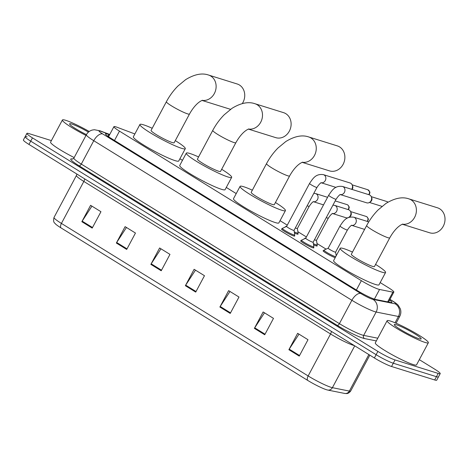 <?xml version="1.0" encoding="UTF-8"?>
<svg xmlns="http://www.w3.org/2000/svg" width="468" height="468" viewBox="0 0 468 468"><rect width="100%" height="100%" fill="white"/><g stroke="black" fill="none" stroke-linecap="round" stroke-linejoin="round"><path stroke-width="0.7" d="M297.788 233.672A7.482 0.819 -151.9 0 1 298.069 234.146A7.482 0.819 -151.9 0 1 296.993 234.035A7.482 0.819 -151.9 0 1 294.46 233.023M316.906 245.489A7.482 0.819 -151.9 0 1 317.187 245.963A7.482 0.819 -151.9 0 1 316.105 245.852A7.482 0.819 -151.9 0 1 313.572 244.84M313.566 247.373A7.482 0.819 -151.9 0 1 313.841 247.847A7.482 0.819 -151.9 0 1 312.764 247.736A7.482 0.819 -151.9 0 1 305.159 244.109A7.482 0.819 -151.9 0 1 300.643 240.798A7.482 0.819 -151.9 0 1 301.193 240.768M294.448 235.556A7.482 0.819 -151.9 0 1 294.723 236.03A7.482 0.819 -151.9 0 1 293.647 235.919A7.482 0.819 -151.9 0 1 286.047 232.292A7.482 0.819 -151.9 0 1 281.525 228.981A7.482 0.819 -151.9 0 1 282.075 228.951M134.86 133.959L117.281 127.337A14.022 1.539 28.1 0 0 115.941 126.869A14.022 1.539 28.1 0 0 113.923 126.664A14.022 1.539 28.1 0 0 119.48 131.145L361.36 280.677A14.022 1.539 28.1 0 0 379.554 289.476L392.857 292.143A14.022 1.539 28.1 0 0 393.851 292.073A14.022 1.539 28.1 0 0 388.294 287.598L380.191 282.584M326.079 249.134L317.006 243.524M306.4 236.966L297.888 231.707M287.282 225.149L280.051 220.68M236.223 193.582L226.29 187.44M182.461 160.349L179.911 158.769M284.872 227.208A7.482 0.819 -151.9 0 1 284.872 227.097A7.482 0.819 -151.9 0 1 285.246 227.038M303.989 239.025A7.482 0.819 -151.9 0 1 303.989 238.92A7.482 0.819 -151.9 0 1 304.364 238.855M335.199 257.663A7.482 0.819 -151.9 0 1 327.6 254.036A7.482 0.819 -151.9 0 1 323.101 250.737A7.482 0.819 -151.9 0 1 323.651 250.702M109.57 134.807L108.857 134.538A14.022 1.539 28.1 0 0 107.517 134.076A14.022 1.539 28.1 0 0 105.499 133.866A14.022 1.539 28.1 0 0 111.056 138.347L357.429 290.657A14.022 1.539 28.1 0 0 375.623 299.461L390.92 302.521A14.022 1.539 28.1 0 0 391.915 302.457A14.022 1.539 28.1 0 0 389.569 300.099M419.322 359.658L434.655 369.141A14.022 1.539 -151.9 0 1 440.212 373.616A14.022 1.539 -151.9 0 1 438.194 373.411L395.039 359.939A14.022 1.539 -151.9 0 1 377.875 351.409L32.462 137.873A14.022 1.539 -151.9 0 1 26.904 133.392A14.022 1.539 -151.9 0 1 28.922 133.596L51.392 140.611M440.212 373.616L438.463 376.898A14.022 1.539 -151.9 0 1 436.445 376.693L393.29 363.221A14.022 1.539 -151.9 0 1 376.12 354.691L30.707 141.149A14.022 1.539 -151.9 0 1 25.149 136.674A14.022 1.539 -151.9 0 1 27.173 136.878M25.149 136.674L23.4 139.95A14.022 1.539 -151.9 0 0 28.957 144.431L374.371 357.967A14.022 1.539 -151.9 0 0 391.54 366.497L434.69 379.969A14.022 1.539 -151.9 0 0 436.714 380.174L438.463 376.898A14.022 1.539 -151.9 0 1 436.445 376.693L393.29 363.221A14.022 1.539 -151.9 0 1 376.12 354.691L30.707 141.149A14.022 1.539 -151.9 0 1 25.149 136.674L26.904 133.392M299.239 356.101L307.997 339.704L297.642 333.304L288.885 349.701L299.239 356.101M298.993 334.14L289.218 349.14A3.738 1.86 121.7 0 0 288.885 349.701M264.73 334.766L273.488 318.375L263.133 311.975L254.381 328.366L264.73 334.766M264.484 312.805L254.715 327.811A3.738 1.86 121.7 0 0 254.381 328.366M230.227 313.437L238.978 297.04L228.63 290.64L219.872 307.037L230.227 313.437M229.981 291.476L220.206 306.476A3.738 1.86 121.7 0 0 219.872 307.037M92.196 228.103L100.953 211.711L90.599 205.312L81.847 221.703L92.196 228.103M91.95 206.142L82.175 221.142A3.738 1.86 121.7 0 0 81.847 221.703M126.705 249.438L135.463 233.041L125.108 226.641L116.351 243.038L126.705 249.438M126.459 227.477L116.684 242.477A3.738 1.86 121.7 0 0 116.351 243.038M161.214 270.773L169.966 254.376L159.617 247.976L150.86 264.373L161.214 270.773M160.963 248.806L151.193 263.812A3.738 1.86 121.7 0 0 150.86 264.373M195.718 292.102L204.475 275.705L194.121 269.305L185.369 285.702L195.718 292.102M195.472 270.141L185.697 285.141A3.738 1.86 121.7 0 0 185.369 285.702M344.53 393.412A4.674 4.364 -78.7 0 0 344.653 393.436L327.694 390.043A4.674 4.364 -78.7 0 1 327.571 390.014A15.333 1.685 -151.9 0 1 327.354 389.967A15.333 1.685 -151.9 0 1 307.681 380.396L60.957 227.863A15.333 1.685 -151.9 0 1 55.587 224.067C54.92 222.786 52.744 223.084 54.013 217.45A18.702 2.053 28.1 0 0 61.425 223.417A4.674 2.322 121.7 0 0 60.957 227.863M85.995 135.433A23.377 2.562 -151.9 0 1 62.402 119.989A23.377 2.562 -151.9 0 1 65.772 120.334A23.377 2.562 -151.9 0 1 89.224 131.49M74.172 157.57A23.377 2.562 -151.9 0 1 50.585 142.126L62.402 119.989M86.428 134.62A15.239 1.673 -151.9 0 1 69.574 124.026A15.239 1.673 -151.9 0 1 71.774 124.043A15.239 1.673 -151.9 0 1 88.44 132.116M202.006 100.427L229.408 108.98A13.092 11.267 -72.7 0 0 230.636 109.278M242.301 103.586A13.092 11.267 -72.7 0 0 239.435 85.006A13.092 11.267 -72.7 0 0 237.212 83.988L208.593 75.055A13.092 11.267 107.3 0 1 210.816 76.073A13.092 11.267 107.3 0 1 215.257 91.482A13.092 11.267 107.3 0 1 202.153 100.363M189.476 114.057A13.092 1.439 28.1 0 1 187.592 113.864A13.092 1.439 28.1 0 1 171.569 105.903A13.092 1.439 28.1 0 1 166.386 101.726L151.065 130.42A13.092 1.439 28.1 0 0 158.968 136.211A13.092 1.439 28.1 0 0 172.271 142.559A13.092 1.439 28.1 0 0 174.154 142.752L189.476 114.057C193.173 107.383 197.982 101.966 202.515 100.251M175.301 140.605A25.711 2.82 -151.9 0 1 185.293 148.695A25.711 2.82 -151.9 0 1 181.59 148.315A25.711 2.82 -151.9 0 1 155.458 135.855A25.711 2.82 -151.9 0 1 139.926 124.47A25.711 2.82 -151.9 0 1 143.629 124.851A25.711 2.82 -151.9 0 1 152.205 128.273M185.293 148.695L178.723 160.992A25.711 2.82 -151.9 0 1 175.02 160.612A25.711 2.82 -151.9 0 1 148.888 148.151A25.711 2.82 -151.9 0 1 133.362 136.767L139.926 124.47M248.379 129.098L275.787 137.65A13.092 11.267 -72.7 0 0 289.955 129.847A13.092 11.267 -72.7 0 0 285.813 113.677A13.092 11.267 -72.7 0 0 283.585 112.659L254.966 103.726A13.092 11.267 107.3 0 1 257.195 104.744A13.092 11.267 107.3 0 1 261.63 120.153A13.092 11.267 107.3 0 1 248.531 129.039M235.854 142.728A13.092 1.439 28.1 0 1 233.971 142.535A13.092 1.439 28.1 0 1 217.948 134.573A13.092 1.439 28.1 0 1 212.759 130.397L197.438 159.091A13.092 1.439 28.1 0 0 205.347 164.882A13.092 1.439 28.1 0 0 218.65 171.229A13.092 1.439 28.1 0 0 220.533 171.423L235.854 142.728C239.546 136.053 244.36 130.636 248.894 128.922M221.68 169.276A25.711 2.82 -151.9 0 1 231.672 177.366A25.711 2.82 -151.9 0 1 227.969 176.986A25.711 2.82 -151.9 0 1 201.831 164.525A25.711 2.82 -151.9 0 1 186.305 153.141A25.711 2.82 -151.9 0 1 190.008 153.522A25.711 2.82 -151.9 0 1 198.584 156.95M231.672 177.366L225.102 189.663A25.711 2.82 -151.9 0 1 221.399 189.283A25.711 2.82 -151.9 0 1 195.267 176.822A25.711 2.82 -151.9 0 1 179.741 165.444L186.305 153.141M302.141 162.332L329.548 170.89A13.092 11.267 -72.7 0 0 343.717 163.086A13.092 11.267 -72.7 0 0 339.575 146.917A13.092 11.267 -72.7 0 0 337.346 145.899L308.734 136.96A13.092 11.267 107.3 0 1 310.957 137.978A13.092 11.267 107.3 0 1 315.391 153.393A13.092 11.267 107.3 0 1 302.293 162.273M289.616 175.962A13.092 1.439 28.1 0 1 287.732 175.769A13.092 1.439 28.1 0 1 271.709 167.813A13.092 1.439 28.1 0 1 266.52 163.63L251.199 192.325A13.092 1.439 28.1 0 0 259.108 198.122A13.092 1.439 28.1 0 0 272.411 204.463A13.092 1.439 28.1 0 0 274.295 204.656L289.616 175.962C293.307 169.287 298.122 163.876 302.656 162.162M275.441 202.515A25.711 2.82 -151.9 0 1 285.433 210.6A25.711 2.82 -151.9 0 1 281.73 210.226A25.711 2.82 -151.9 0 1 255.592 197.759A25.711 2.82 -151.9 0 1 240.066 186.381A25.711 2.82 -151.9 0 1 243.769 186.755A25.711 2.82 -151.9 0 1 252.346 190.184M285.433 210.6L278.864 222.903A25.711 2.82 -151.9 0 1 275.161 222.522A25.711 2.82 -151.9 0 1 249.029 210.056A25.711 2.82 -151.9 0 1 233.503 198.678L240.066 186.381M402.281 224.242L429.688 232.795A13.092 11.267 -72.7 0 0 443.857 224.991A13.092 11.267 -72.7 0 0 439.715 208.822A13.092 11.267 -72.7 0 0 437.486 207.804L408.868 198.871A13.092 11.267 107.3 0 1 411.097 199.889A13.092 11.267 107.3 0 1 415.531 215.298A13.092 11.267 107.3 0 1 402.433 224.184M389.756 237.873A13.092 1.439 28.1 0 1 387.873 237.68A13.092 1.439 28.1 0 1 371.849 229.718A13.092 1.439 28.1 0 1 366.66 225.541L351.339 254.235A13.092 1.439 28.1 0 0 359.243 260.027A13.092 1.439 28.1 0 0 372.551 266.374A13.092 1.439 28.1 0 0 374.435 266.567L389.756 237.873C393.448 231.198 398.262 225.781 402.796 224.067M375.576 264.42A25.711 2.82 -151.9 0 1 385.568 272.511A25.711 2.82 -151.9 0 1 381.865 272.13A25.711 2.82 -151.9 0 1 355.733 259.67A25.711 2.82 -151.9 0 1 340.207 248.286A25.711 2.82 -151.9 0 1 343.91 248.666A25.711 2.82 -151.9 0 1 352.486 252.088M385.568 272.511L379.004 284.807A25.711 2.82 -151.9 0 1 375.301 284.427A25.711 2.82 -151.9 0 1 349.169 271.966A25.711 2.82 -151.9 0 1 333.637 260.582L340.207 248.286M294.033 230.344A4.206 0.462 -151.9 0 1 294.027 230.385A4.206 0.462 -151.9 0 1 293.418 230.326A4.206 0.462 -151.9 0 1 289.142 228.285A4.206 0.462 -151.9 0 1 286.603 226.424A4.206 0.462 -151.9 0 1 286.632 226.395L282.432 228.337A7.014 0.772 -151.9 0 0 282.379 228.384L281.806 229.455M294.039 230.367L294.758 234.918A7.014 0.772 -151.9 0 1 294.752 234.989A7.014 0.772 -151.9 0 1 293.74 234.883A7.014 0.772 -151.9 0 1 286.615 231.484A7.014 0.772 -151.9 0 1 282.379 228.384M321.311 182.777A4.206 3.621 107.3 0 0 325.512 180.081A4.206 3.621 107.3 0 0 324.336 175.102A4.206 3.621 107.3 0 0 324.143 174.979A4.206 3.621 107.3 0 0 323.429 174.652L350.093 182.976A4.206 3.621 107.3 0 1 350.807 183.304A4.206 3.621 107.3 0 1 352.164 184.901A4.206 3.621 107.3 0 1 351.942 188.908A4.206 3.621 107.3 0 1 351.696 189.324M352.164 184.901L352.603 185.907A3.036 2.615 107.3 0 1 352.445 188.803A3.036 2.615 107.3 0 1 352.018 189.423M313.15 242.167A4.206 0.462 -151.9 0 1 313.145 242.208A4.206 0.462 -151.9 0 1 312.536 242.143A4.206 0.462 -151.9 0 1 308.26 240.102A4.206 0.462 -151.9 0 1 305.721 238.241A4.206 0.462 -151.9 0 1 305.75 238.212M313.15 242.19L313.876 246.735A7.014 0.772 -151.9 0 1 313.864 246.806A7.014 0.772 -151.9 0 1 312.858 246.7A7.014 0.772 -151.9 0 1 305.733 243.301A7.014 0.772 -151.9 0 1 301.497 240.201A7.014 0.772 -151.9 0 1 301.544 240.154L305.727 238.224M340.429 194.594A4.206 3.621 107.3 0 0 344.629 191.898A4.206 3.621 107.3 0 0 343.454 186.925A4.206 3.621 107.3 0 0 343.26 186.796A4.206 3.621 107.3 0 0 342.541 186.469L369.211 194.793A4.206 3.621 107.3 0 1 369.925 195.121A4.206 3.621 107.3 0 1 371.282 196.718A4.206 3.621 107.3 0 1 371.06 200.731A4.206 3.621 107.3 0 1 369.504 202.422A4.206 3.621 107.3 0 1 366.701 202.825L340.388 194.612M371.282 196.718L371.721 197.724A3.036 2.615 107.3 0 1 371.563 200.62A3.036 2.615 107.3 0 1 370.434 201.843L369.504 202.422M297.373 228.466A4.206 0.462 -151.9 0 1 297.367 228.507A4.206 0.462 -151.9 0 1 296.765 228.442A4.206 0.462 -151.9 0 1 295.361 227.887M297.379 228.489L298.104 233.041A7.014 0.772 -151.9 0 1 298.093 233.105A7.014 0.772 -151.9 0 1 297.081 233A7.014 0.772 -151.9 0 1 294.273 231.853M285.825 226.769A7.014 0.772 -151.9 0 1 285.72 226.5A7.014 0.772 -151.9 0 1 285.772 226.453L286.855 225.956M316.491 240.283A4.206 0.462 -151.9 0 1 316.485 240.324A4.206 0.462 -151.9 0 1 315.882 240.259A4.206 0.462 -151.9 0 1 314.478 239.704M332.654 213.537A4.206 3.621 107.3 0 0 336.621 211.349A4.206 3.621 107.3 0 0 335.673 205.867A4.206 3.621 107.3 0 0 334.766 205.411L348.531 209.705A4.206 3.621 107.3 0 1 350.602 211.635A4.206 3.621 107.3 0 1 350.386 215.643A4.206 3.621 107.3 0 1 348.824 217.333A4.206 3.621 107.3 0 1 346.022 217.743L332.613 213.554M332.262 213.443L332.76 213.507C331.824 213.595 330.338 215.157 328.308 218.187L316.485 240.324L317.216 244.858A7.014 0.772 -151.9 0 1 317.21 244.922A7.014 0.772 -151.9 0 1 316.198 244.822A7.014 0.772 -151.9 0 1 313.39 243.67M304.943 238.586A7.014 0.772 -151.9 0 1 304.838 238.317A7.014 0.772 -151.9 0 1 304.89 238.27L305.973 237.773M350.602 211.635L351.041 212.642A3.036 2.615 107.3 0 1 350.883 215.537A3.036 2.615 107.3 0 1 349.76 216.754L348.824 217.333M335.609 252.1A4.206 0.462 -151.9 0 1 335.603 252.141A4.206 0.462 -151.9 0 1 334.994 252.082A4.206 0.462 -151.9 0 1 330.718 250.041A4.206 0.462 -151.9 0 1 328.179 248.18A4.206 0.462 -151.9 0 1 328.208 248.151M335.691 256.745A7.014 0.772 -151.9 0 1 335.316 256.639A7.014 0.772 -151.9 0 1 328.191 253.241A7.014 0.772 -151.9 0 1 323.955 250.134A7.014 0.772 -151.9 0 1 324.008 250.093L328.191 248.163M351.772 225.354A4.206 3.621 107.3 0 0 355.738 223.166A4.206 3.621 107.3 0 0 354.791 217.684A4.206 3.621 107.3 0 0 353.884 217.228L367.649 221.528A4.206 3.621 107.3 0 1 368.655 222.054M424.985 342.406A23.377 2.562 -151.9 0 1 401.228 331.075A23.377 2.562 -151.9 0 1 387.112 320.732A23.377 2.562 -151.9 0 1 390.476 321.071A23.377 2.562 -151.9 0 1 414.238 332.403A23.377 2.562 -151.9 0 1 428.355 342.751A23.377 2.562 -151.9 0 1 424.985 342.406M428.355 342.751L416.532 364.888A23.377 2.562 -151.9 0 1 413.168 364.543A23.377 2.562 -151.9 0 1 389.411 353.211A23.377 2.562 -151.9 0 1 375.295 342.863L387.112 320.732M396.484 324.786A15.239 1.673 -151.9 0 1 412.671 332.578A15.239 1.673 -151.9 0 1 421.007 339.037A15.239 1.673 -151.9 0 1 418.983 338.697A15.239 1.673 -151.9 0 1 404.206 331.713A15.239 1.673 -151.9 0 1 394.284 324.769A15.239 1.673 -151.9 0 1 396.484 324.786M114.496 140.476L119.48 131.145M387.662 301.872L392.857 292.143M374.4 299.122L379.554 289.476M356.382 290.008L361.36 280.677M109.688 134.591L101.223 131.403A9.348 1.024 28.1 0 0 100.333 131.093A9.348 1.024 28.1 0 0 102.691 133.936L360.799 293.506A9.348 1.024 28.1 0 0 372.247 299.192A9.348 1.024 28.1 0 0 372.932 299.374L395.208 303.837A9.348 1.024 28.1 0 0 392.166 300.807L389.926 299.421M396.098 323.224L399.742 316.391A18.702 2.053 -151.9 0 1 398.42 316.479L376.137 312.021A18.702 2.053 -151.9 0 1 374.769 311.659A18.702 2.053 -151.9 0 1 351.883 300.286L93.77 140.716A18.702 2.053 -151.9 0 1 86.358 134.749L73.885 158.114A18.702 2.053 28.1 0 0 81.292 164.081L339.405 323.651A18.702 2.053 28.1 0 0 362.29 335.024A18.702 2.053 28.1 0 0 363.659 335.386L377.775 338.212M376.33 340.92L364.461 338.545A21.037 2.311 -151.9 0 1 337.176 325.348L79.063 165.777A2.34 1.164 121.7 0 0 81.292 164.081L93.77 140.716A9.348 4.645 -58.3 0 1 102.691 133.936M364.461 338.545A2.34 2.182 101.3 0 1 363.659 335.386L376.137 312.021A9.348 8.734 -78.7 0 0 372.932 299.374M79.063 165.777A21.037 2.311 -151.9 0 1 72.739 159.079M32.462 137.873L28.957 144.431M377.875 351.409L374.371 357.967M395.039 359.939L391.54 366.497M438.194 373.411L434.69 379.969M360.799 293.506A9.348 4.645 -58.3 0 0 351.883 300.286L339.405 323.651A2.34 1.164 121.7 0 1 337.176 325.348M395.208 303.837A9.348 8.734 -78.7 0 1 398.42 316.479L395.056 322.785M392.166 300.807A9.348 4.645 -58.3 0 1 392.705 301.053L389.967 299.356M101.223 131.403A9.348 7.119 -69.4 0 0 100.146 130.847L109.752 134.474M107.927 136.287L108.857 134.538M331.414 331.414A4.674 2.322 -58.3 0 1 330.56 333.976L83.836 181.444A18.702 2.053 -151.9 0 1 76.424 175.471L54.013 217.45M354.37 345.606A18.702 2.053 -151.9 0 1 353.451 345.343A18.702 2.053 -151.9 0 1 330.56 333.976L308.149 375.95A18.702 2.053 28.1 0 0 332.403 387.68L349.362 391.078A18.702 2.053 28.1 0 0 350.69 390.991C348.508 394.033 346.133 393.553 346.677 393.576L344.653 393.436A4.674 4.364 -78.7 0 0 349.362 391.078L368.86 354.563M327.354 389.967L327.694 390.043A4.674 4.364 -78.7 0 0 332.403 387.68L354.744 345.84M307.681 380.396A4.674 2.322 -58.3 0 1 308.149 375.95L61.425 223.417L83.836 181.444A4.674 2.322 -58.3 0 0 84.69 178.887M196.028 291.529L185.697 285.141M161.519 270.194L151.193 263.812M127.015 248.865L116.684 242.477M92.506 227.53L82.175 221.142M230.531 312.858L220.206 306.476M265.04 334.193L254.715 327.811M299.549 355.528L289.218 349.14M369.047 194.741L369.895 192.915L369.831 191.939L367.778 189.721A3.036 2.615 107.3 0 1 368.293 189.955A3.036 2.615 107.3 0 1 368.685 194.629M320.919 182.684L321.422 182.748C320.486 182.836 319 184.398 316.965 187.428A4.206 0.462 -151.9 0 1 316.356 187.364A4.206 0.462 -151.9 0 1 311.407 184.93A4.206 0.462 -151.9 0 1 309.541 183.462C312.963 178.53 315.654 173.54 323.429 174.652M388.007 202.164L386.896 201.538A3.036 2.615 107.3 0 1 387.41 201.772A3.036 2.615 107.3 0 1 387.931 202.211M340.037 194.501L340.534 194.565C339.598 194.653 338.112 196.215 336.082 199.245A4.206 0.462 -151.9 0 1 335.474 199.187A4.206 0.462 -151.9 0 1 330.525 196.747A4.206 0.462 -151.9 0 1 328.659 195.285C332.081 190.347 334.766 185.357 342.541 186.469M348.368 209.658L349.222 207.833L349.157 206.856L347.794 204.949L347.098 204.633A3.036 2.615 107.3 0 1 347.619 204.873A3.036 2.615 107.3 0 1 348.011 209.547M313.835 193.284L315.648 193.594A4.206 3.621 107.3 0 1 316.555 194.044A4.206 3.621 107.3 0 1 317.503 199.526A4.206 3.621 107.3 0 1 313.537 201.72M313.145 201.626L313.642 201.69C312.706 201.778 311.22 203.34 309.19 206.37A4.206 0.462 -151.9 0 1 308.582 206.306A4.206 0.462 -151.9 0 1 307.183 205.75M367.485 221.475L368.334 219.65L368.275 218.673L366.912 216.772L366.216 216.456A3.036 2.615 107.3 0 1 366.736 216.69A3.036 2.615 107.3 0 1 367.128 221.364M328.308 218.187A4.206 0.462 -151.9 0 1 327.699 218.129A4.206 0.462 -151.9 0 1 326.301 217.567M351.374 225.26L351.877 225.324C350.941 225.412 349.456 226.974 347.42 230.004A4.206 0.462 -151.9 0 1 346.817 229.946A4.206 0.462 -151.9 0 1 341.868 227.506A4.206 0.462 -151.9 0 1 339.996 226.044C343.424 221.107 346.109 216.117 353.884 217.228M108.553 136.72L113.923 126.664M388.528 302.041L393.851 292.073M100.146 130.847L94.366 129.724L92.266 130.051C89.651 130.8 87.686 132.368 86.358 134.749M72.417 159.143L73.885 158.114M399.742 316.391C400.982 313.969 401.187 311.46 400.356 308.868L398.286 305.341C397.203 304.106 395.343 302.673 392.705 301.053M350.69 390.991L369.825 355.159M76.892 174.061L76.424 175.471M166.386 101.726C169.533 95.846 173.359 90.634 177.858 86.089L185.638 79.648C194.407 74.289 202.059 72.756 208.593 75.055M212.759 130.397C215.912 124.517 219.738 119.305 224.236 114.759L232.017 108.319C240.786 102.96 248.432 101.427 254.966 103.726M266.52 163.63C269.673 157.751 273.499 152.539 277.998 147.999L285.778 141.558C294.547 136.2 302.193 134.667 308.734 136.96M366.66 225.541C369.814 219.662 373.639 214.449 378.138 209.904L385.919 203.463C394.682 198.104 402.334 196.572 408.868 198.871M286.603 226.424L309.541 183.462M321.27 182.795L336.001 187.393M294.027 230.385L316.965 187.428M294.752 234.989L294.179 236.059M367.778 189.721L352.135 184.837M305.721 238.241L328.659 195.285M301.497 240.201L300.924 241.272M381.999 206.376L369.439 202.457M313.145 242.208L336.082 199.245M313.864 246.806L313.297 247.876M386.896 201.538L371.253 196.654M313.496 201.737L323.54 204.873M285.72 226.5L285.498 226.921M297.367 228.507L309.19 206.37M315.648 193.594L327.571 197.315M298.093 233.105L297.519 234.175M347.098 204.633L335.187 200.918M334.766 205.411L332.953 205.101M304.838 238.317L304.61 238.738M317.21 244.922L316.637 245.998M366.216 216.456L350.573 211.571M328.179 248.18L339.996 226.044M351.731 225.371L364.607 229.39M323.955 250.134L323.382 251.211M336.194 255.797L335.615 252.123L347.42 230.004"/></g></svg>
